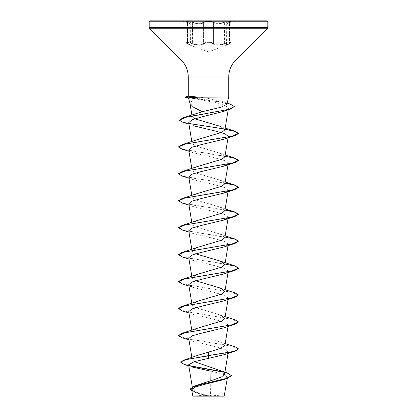 <?xml version="1.0" encoding="UTF-8"?>
<svg xmlns="http://www.w3.org/2000/svg" width="417" height="417" viewBox="0 0 417 417"><rect width="100%" height="100%" fill="white"/><g stroke="black" fill="none" stroke-linecap="round" stroke-linejoin="round"><path stroke-width="0.31" stroke-dasharray="2.08 1.56" d="M190.944 22.398L185.878 21.945L187.468 22.747L185.883 21.945L190.944 22.398M192.399 43.425L185.883 42.487L187.958 42.419L194.947 44.223C199.435 45.265 202.308 45 203.574 43.425C204.361 41.955 212.634 41.955 213.436 43.425C212.727 42.711 211.085 42.336 208.505 42.305C205.925 42.341 204.278 42.711 203.574 43.425C201.692 45.312 197.966 45.312 192.399 43.425L192.159 43.848C198.033 45.74 201.974 45.74 203.981 43.848C204.627 43.139 206.134 42.763 208.5 42.727C206.134 42.763 204.627 43.139 203.981 43.848C201.948 45.74 198.007 45.74 192.159 43.848C186.66 42.378 185.148 42.378 187.629 43.848C185.153 42.378 186.665 42.378 192.159 43.848L192.399 22.747C197.96 23.972 201.682 23.972 203.574 22.747C202.297 23.769 199.42 23.941 194.947 23.269L192.399 22.747L192.612 22.315C197.877 23.534 201.395 23.534 203.168 22.315C201.39 23.534 197.872 23.534 192.612 22.315C186.065 21.053 184.283 21.053 187.269 22.315C184.288 21.053 186.071 21.053 192.612 22.315L192.399 43.425M208.505 21.788C211.075 21.814 212.717 22.132 213.436 22.747C212.613 21.486 204.398 21.486 203.574 22.747C204.288 22.137 205.935 21.814 208.505 21.788M226.05 22.398L231.112 21.945L229.522 22.747L231.112 21.945L229.048 21.887L222.063 23.263C217.601 23.936 214.724 23.764 213.436 22.747C215.323 23.967 219.04 23.967 224.596 22.747L226.05 22.398M181.901 20.85L187.296 22.32A0.448 0.302 -71.9 0 1 187.468 22.747C191.132 23.967 191.132 23.967 187.468 22.747C191.132 23.967 191.132 23.967 187.468 22.747A0.448 0.302 108.1 0 0 187.296 22.32L185.794 21.715L185.883 42.487C185.476 42.623 186.045 43.071 187.593 43.832A0.448 0.292 114.4 0 1 187.468 43.425C191.116 45.307 191.116 45.307 187.468 43.425C191.116 45.307 191.116 45.307 187.468 43.425A0.448 0.292 -65.6 0 0 187.593 43.832C186.039 43.008 185.466 42.56 185.883 42.487L187.468 43.425L185.883 42.487L185.794 21.715L187.296 22.32A0.448 0.302 -71.9 0 0 187.269 22.315C190.751 23.529 190.751 23.529 187.269 22.315C190.751 23.529 190.751 23.529 187.269 22.315A0.448 0.302 108.1 0 1 187.296 22.32C191.596 23.91 189.339 22.815 190.246 23.686L190.47 45.271L208.5 51.838L226.441 45.307L229.402 43.837A0.448 0.292 -114.4 0 1 229.36 43.848C231.842 42.378 230.335 42.378 224.841 43.848C230.34 42.378 231.847 42.378 229.36 43.848C225.519 45.74 225.519 45.74 229.36 43.848C225.519 45.74 225.519 45.74 229.36 43.848A0.448 0.292 65.6 0 0 229.522 43.425L231.112 42.487L224.596 43.425L229.032 42.419L231.112 42.487L229.522 43.425C225.863 45.312 225.863 45.312 229.522 43.425C225.863 45.312 225.863 45.312 229.522 43.425L229.522 22.747C225.852 23.972 225.852 23.972 229.522 22.747C225.852 23.972 225.852 23.972 229.522 22.747A0.448 0.302 -108.1 0 1 229.72 22.315C232.707 21.053 230.929 21.053 224.388 22.315C219.128 23.529 215.615 23.529 213.843 22.315C213.066 21.7 211.289 21.382 208.5 21.356C205.717 21.382 203.939 21.7 203.168 22.315C203.939 21.7 205.717 21.382 208.5 21.356C211.289 21.382 213.071 21.7 213.843 22.315C215.62 23.529 219.133 23.529 224.388 22.315C230.935 21.053 232.712 21.053 229.72 22.315C226.233 23.534 226.233 23.534 229.72 22.315C226.233 23.534 226.233 23.534 229.72 22.315A0.448 0.302 71.9 0 0 229.694 22.32L231.2 21.715L231.117 42.487L231.2 21.715L227.025 23.269L235.099 21.105L181.901 21.105L235.099 20.85L150.104 20.85M213.436 43.425C214.687 44.994 217.565 45.26 222.063 44.218L224.596 43.425C219.061 45.307 215.339 45.307 213.436 43.425A0.448 0.417 144.9 0 1 213.03 43.848C212.378 43.133 210.872 42.763 208.5 42.727C210.872 42.763 212.378 43.133 213.03 43.848C215.063 45.729 218.998 45.729 224.841 43.848C218.977 45.729 215.036 45.729 213.03 43.848A0.448 0.417 144.9 0 0 213.436 43.425L213.436 22.747A0.448 0.427 -44.2 0 1 213.843 22.315A0.448 0.427 -44.2 0 0 213.436 22.747L213.436 43.425M187.629 43.848C191.466 45.729 191.466 45.729 187.629 43.848C191.466 45.729 191.466 45.729 187.629 43.848A0.448 0.292 -65.6 0 1 187.593 43.832A0.448 0.292 114.4 0 0 187.629 43.848M224.158 396.15L192.842 396.15M224.398 395.91L208.406 396.009L197.502 392.449L192.618 388.899L197.757 384.802M266.896 20.85L235.099 20.85M226.775 104.354L223.366 101.852L208.5 98.48L199.488 97.078L228.725 97.078M188.588 98.094L193.639 98.459L189.996 103.489M210.809 380.669L210.496 395.895M224.581 374.211L219.451 370.14M194.275 361.685L192.216 359.517L197.335 355.482M224.888 345.417L220.244 341.914L195.192 334.439L192.112 331.942L196.756 328.445M220.239 314.971L195.198 307.491L192.112 304.999L196.756 301.496M195.709 280.766L192.112 278.05L196.756 274.548M195.714 253.823L192.112 251.107L196.756 247.604M224.888 237.633L220.239 234.13L195.192 226.65L192.112 224.158L196.756 220.656M224.888 210.684L220.239 207.181L195.198 199.707L192.112 197.21L196.756 193.712M224.888 183.741L220.239 180.238L195.192 172.758L192.112 170.266L196.756 166.764M224.888 156.792L220.239 153.289L195.192 145.814L192.112 143.318L196.756 139.82M224.888 129.843L220.244 126.346M194.864 118.803L192.148 116.614L196.459 113.455M193.639 98.459L216.053 102.718L225.284 105.511L228.453 108.305L227.239 109.744M188.698 122.697L193.514 125.788L188.953 124.235M227.979 137.016L223.866 139.2M188.745 149.906L193.134 152.674L215.427 158.027L224.945 160.707L228.255 163.381L227.724 164.235M188.745 176.855L193.134 179.618L215.422 184.971L224.94 187.65L228.255 190.329M227.979 190.913L227.724 191.184M188.745 203.804L193.134 206.566L215.433 211.919L224.94 214.599L228.255 217.273L227.979 217.856M188.745 230.747L193.134 233.515L215.438 238.868L224.951 241.547L228.255 244.221L223.866 246.984M188.745 257.696L193.139 260.458L215.433 265.817L224.951 268.491L228.255 271.17L223.866 273.933M188.969 286.015L193.134 287.407L215.433 292.76L224.945 295.439L228.255 298.113L223.866 300.881M188.745 311.588L193.139 314.35L215.427 319.703L224.945 322.383L228.255 325.062L223.866 327.825M188.745 338.536L193.134 341.299L215.427 346.652L224.94 349.331L228.255 352.005L223.866 354.773M188.63 364.802L192.388 367.096L188.818 365.938M211.007 371.219L223.027 374.122L227.515 377.093L223.131 379.793M191.627 389.874L196.235 392.819L207.317 395.957L192.633 395.942M180.806 362.123L183.016 363.853L189.172 365.589M222.876 371.802L227.745 373.116M190.267 388.946L195.896 392.47L208.406 396.009M184.809 364.698L189.636 365.912M223.366 372.141L229.381 373.955L231.461 375.774M191.81 390.958L195.443 392.538L208.338 395.994M207.317 395.957L207.056 395.874M188.275 96.16L199.488 97.078M234.995 346.782L185.205 338.338L178.486 335.518M234.995 319.834L184.835 311.306L178.476 308.46M234.995 292.885L184.835 284.358L178.476 281.517M234.995 265.942L184.835 257.414L178.476 254.568M234.995 238.993L184.835 230.465L178.476 227.619M225.018 209.913L194.259 205.294L182.724 202.985L178.476 200.676M225.018 182.964L194.259 178.346L182.724 176.037L178.476 173.727M234.995 158.152L185.2 149.708L178.486 146.893M234.995 131.209L224.721 129.02M189.203 123.568L182.13 121.837L179.456 120.101M230.179 104.062L213.514 100.518L186.263 96.968L189.626 98.141M238.524 349.107L232.165 346.261L182.005 337.734M238.514 322.049L231.795 319.229L182.005 310.785M238.524 295.21L232.165 292.369L182.005 283.841M224.982 264.024L182.005 256.893M224.982 237.075L182.005 229.944M224.982 210.126L182.005 203.001M224.982 183.183L182.005 176.052M224.982 156.234L182.005 149.109M224.982 129.291L182.87 122.301M234.291 106.762L230.429 104.37L220.218 101.977L185.216 97.192M185.216 96.968L189.354 96.092M208.5 396.15L193.884 396.15L208.5 396.15M224.596 43.425L224.388 22.315L224.596 43.425M229.402 43.837A0.448 0.292 -114.4 0 0 229.522 43.425L229.522 22.747A0.448 0.302 71.9 0 1 229.694 22.32C225.388 23.915 227.646 22.815 226.739 23.691L226.514 45.276L229.402 43.837C230.94 43.024 231.508 42.576 231.112 42.487C231.518 42.623 230.95 43.071 229.402 43.837M203.574 43.425A0.448 0.417 35 0 0 203.981 43.848A0.448 0.417 35 0 1 203.574 43.425L203.574 22.747A0.448 0.427 -136 0 0 203.168 22.315A0.448 0.427 -136 0 1 203.574 22.747L203.574 43.425M267.797 21.752L149.203 21.752M267.797 27.605L149.203 27.605M267.532 28.247L149.468 28.247M235.761 60.017L181.239 60.017M228.725 77.004L188.275 77.004M187.468 43.425L187.468 22.747L187.468 43.425M223.116 396.15A120.096 120.096 0 0 0 193.884 396.15M192.618 388.899L192.294 386.945M228.031 353.381L228.255 352.005M192.216 359.517L191.877 357.484M228.031 326.438L228.255 325.062M192.112 331.942L191.82 330.191M228.031 299.489L228.255 298.113M192.112 304.999L191.82 303.242M228.031 272.546L228.255 271.17M192.112 278.05L191.82 276.294M228.031 245.597L228.255 244.221M192.112 251.107L191.82 249.35M228.167 217.82L228.255 217.273M192.112 224.158L191.82 222.402M192.112 197.21L191.82 195.458M228.125 164.162L228.255 163.381M192.112 170.266L191.82 168.51M228.031 137.813L228.255 136.437M192.112 143.318L191.82 141.561M228.198 109.838L228.453 108.305M192.154 116.614L191.888 115.035M227.515 377.093L227.291 378.422M195.443 392.538L196.235 392.819M223.366 101.852L227.114 103.093M220.244 341.914L225.18 343.66M220.244 314.971L225.18 316.717M220.244 288.022L225.18 289.768M220.239 234.13L225.18 235.876M220.239 207.181L225.18 208.927M220.239 180.238L225.18 181.984M220.239 153.289L225.18 155.035M220.239 126.346L225.18 128.092M193.134 152.674L188.969 151.282M193.134 179.618L188.969 178.231M193.134 206.566L188.969 205.18M193.134 233.515L188.969 232.123M193.139 260.458L188.969 259.072M193.139 314.355L188.969 312.964M193.134 341.299L188.969 339.912M190.47 45.271L187.593 43.832L190.475 45.271"/><path stroke-width="0.63" d="M194.275 361.685L227.745 373.116L231.461 375.774L226.905 378.547L223.131 379.793L203.215 384.714L194.635 387.263L191.627 389.874L192.842 396.15L224.158 396.15L227.291 378.422M207.317 395.957L192.644 395.942L210.496 395.895M208.5 20.85L266.896 20.85L267.797 21.752L149.203 21.752L150.104 20.85L208.5 20.85M197.658 97.192L185.216 97.192L188.547 98.084L189.996 103.489L193.869 107.477L202.318 111.683L221.083 107.232L226.775 104.354L228.725 97.078L197.658 97.192C189.657 97.76 186.983 98.073 189.626 98.141M192.388 367.096L211.007 371.219L210.809 380.669M231.461 375.55L227.301 378.193L194.228 386.137L214.692 379.491L221.677 376.848L224.581 374.211L228.031 353.381M208.5 351.969L208.5 355.618L184.236 359.991L197.335 355.482L219.848 348.695L224.888 345.417L228.031 326.438M178.486 335.518L182.005 333.308L196.756 328.445L221.808 320.965L224.888 318.473L220.239 314.971M188.969 312.964L182.005 310.785L178.476 308.46L182.005 306.359L196.756 301.496L221.802 294.021L224.888 291.525L220.244 288.022L195.709 280.766M188.969 286.015L182.005 283.841L178.476 281.517L182.005 279.416L196.756 274.548L221.802 267.073L224.888 264.576L220.239 261.078L195.714 253.823M188.969 259.072L182.005 256.893L178.476 254.568L182.005 252.467L196.756 247.604L221.802 240.124L224.888 237.633L228.167 217.82M188.969 232.123L182.005 229.944L178.476 227.619L182.005 225.524L196.756 220.656L221.808 213.181L224.888 210.684L228.125 191.106M188.969 205.18L182.005 203.001L178.476 200.676L182.005 198.575L196.756 193.712L221.802 186.232L224.888 183.741L228.125 164.162M188.969 178.231L182.005 176.052L178.476 173.727L182.005 171.627L196.756 166.764L221.802 159.284L224.888 156.792L228.031 137.813M178.486 146.893L182.005 144.683L196.756 139.815L221.808 132.34L224.888 129.843L228.198 109.838M220.244 126.346L194.864 118.803M179.456 120.101L183.23 117.766L202.318 111.683M227.239 109.744L223.648 111.381L201.312 117.031L191.929 119.861L188.698 122.697L191.82 141.561M193.514 125.788L215.709 131.147L225.029 133.789L228.255 136.437L227.979 137.016M188.969 151.282L182.005 149.109L178.476 147.008L184.835 144.162L234.995 135.634L223.866 139.2L201.562 144.553L192.049 147.232L188.745 149.906L191.82 168.51M227.724 164.235L223.866 166.148L201.573 171.502L192.055 174.176L188.745 176.855L191.82 195.458M228.167 190.877L228.255 190.329L227.979 190.913M227.724 191.184L223.866 193.092L201.578 198.445L192.06 201.124L188.745 203.804L191.82 222.402M227.979 217.856L223.866 220.04L201.562 225.394L192.055 228.073L188.745 230.747L191.82 249.35M178.476 254.792L184.835 251.951L234.995 243.419L223.866 246.984L201.562 252.342L192.055 255.016L188.745 257.696L191.82 276.294M178.476 281.741L184.835 278.895L234.995 270.367L223.866 273.933L201.567 279.286L192.055 281.965L188.745 284.639L193.134 287.407M178.476 308.684L184.835 305.843L234.995 297.311L223.866 300.881L201.573 306.234L192.055 308.908L188.745 311.588L191.82 330.191M188.969 339.912L182.005 337.734L178.476 335.633L184.835 332.792L234.995 324.259L223.866 327.825L201.578 333.178L192.06 335.857L188.745 338.536L191.877 357.484M234.995 351.208L238.524 348.883L236.241 350.567L229.731 352.25L208.5 355.618L234.995 351.208L223.866 354.773L194.218 361.701L188.63 364.802L192.294 386.945M184.236 359.991L180.806 362.347L184.809 364.698L188.818 365.938M189.172 365.589L222.876 371.802M194.228 386.137L190.267 388.946L191.81 390.958M208.5 358.589L208.5 355.842L188.646 359.094L182.813 360.721L180.806 362.347M189.636 365.912L223.366 372.141M226.905 378.547L203.517 383.859L193.816 386.517L190.267 389.17M197.512 97.078L197.512 96.968C189.433 96.442 186.712 96.15 189.354 96.092M238.524 348.883L234.995 346.782L225.18 343.66M182.005 333.308L232.165 324.775L238.524 321.934L234.995 319.834L225.18 316.717M182.005 306.359L232.165 297.832L238.524 294.986L234.995 292.885L225.18 289.768M182.005 279.416L232.165 270.883L238.524 268.042L234.995 265.942L220.239 261.073M182.005 252.467L232.165 243.94L238.524 241.094L234.995 238.993L225.18 235.876M182.005 225.524L232.165 216.991L238.524 214.15L234.995 212.05L225.018 209.913M182.005 198.575L232.165 190.048L238.524 187.202L234.995 185.101L225.018 182.964M182.005 171.627L232.165 163.099L238.524 160.258L234.995 158.152L225.18 155.035M182.005 144.683L232.165 136.15L238.524 133.31L234.995 131.209L225.18 128.092M224.721 129.02L189.203 123.568M183.23 117.766L228.85 109.343L234.291 106.533L230.179 104.062L227.114 103.093M234.995 324.259L238.514 322.049M234.995 297.311L238.524 294.986M234.995 270.367L238.524 268.267L234.922 266.145L224.982 264.024M234.995 243.419L238.524 241.094M238.514 241.208L234.735 239.139L224.982 237.075M178.476 227.849L184.835 225.003L234.995 216.475L238.524 214.374L234.922 212.253L224.982 210.126M178.476 200.9L184.835 198.054L234.995 189.526L238.524 187.426L234.922 185.304L224.982 183.183M178.476 173.952L184.835 171.111L234.995 162.583L238.524 160.482L234.922 158.356L224.982 156.234M234.995 135.634L238.524 133.534L234.922 131.412L224.982 129.291M188.953 124.235L182.87 122.301L179.446 120.211L185.31 117.422L230.643 109.045L234.291 106.533M197.512 96.968L185.216 97.192M188.275 96.16L188.275 77.004C188.176 70.41 185.836 64.75 181.239 60.017L149.468 28.247L149.203 27.605L267.797 27.605L267.797 21.752M149.468 28.247L267.532 28.247L267.797 27.605M181.239 60.017L235.761 60.017L267.532 28.247M188.275 77.004L228.725 77.004C228.824 70.41 231.164 64.75 235.761 60.017M228.725 97.078L228.725 77.004M224.888 318.473L228.031 299.489M191.82 303.242L188.745 284.639M224.888 291.525L228.031 272.546M224.888 264.576L228.031 245.597M191.888 115.035L189.959 103.353M149.203 27.605L149.203 21.752M225.18 208.927L234.995 212.05M225.18 181.984L234.995 185.101M223.648 111.381L230.643 109.045M223.866 166.148L234.995 162.583M223.866 193.092L234.995 189.526M223.866 220.04L234.995 216.475M188.275 96.145L185.216 96.968"/></g></svg>

